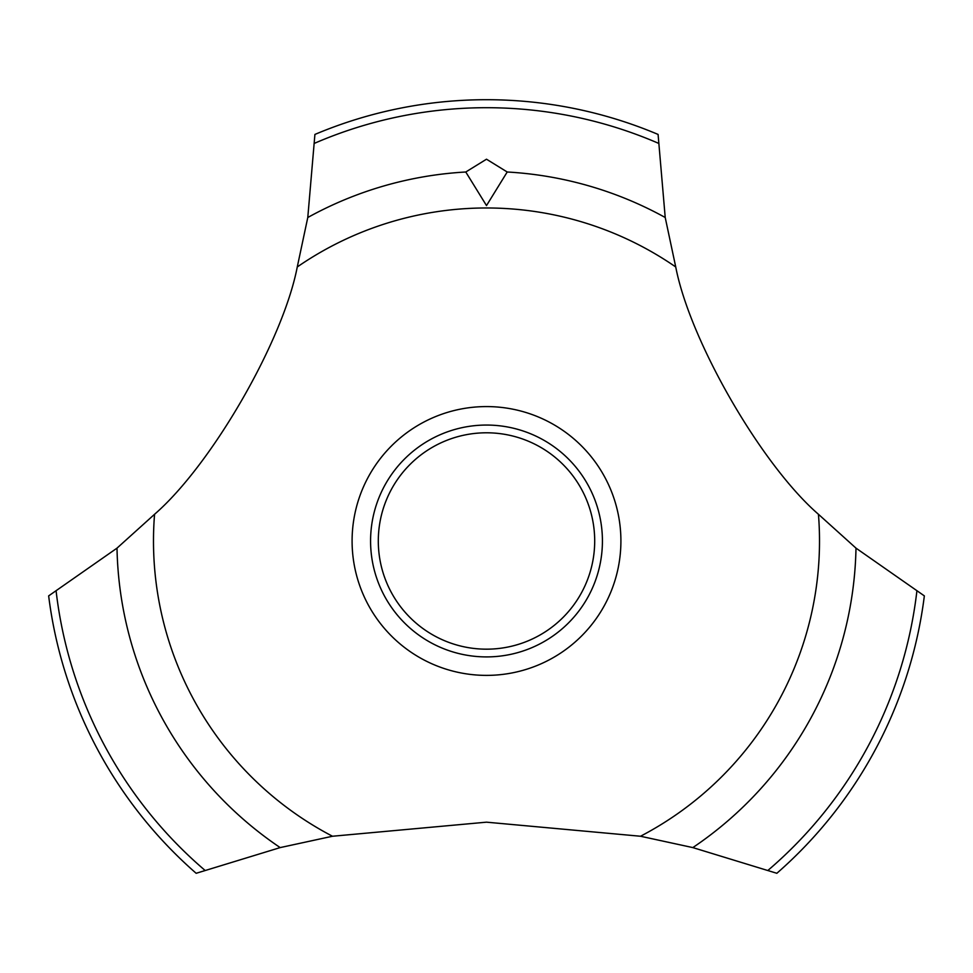 <?xml version="1.0" encoding="UTF-8"?>
<svg xmlns="http://www.w3.org/2000/svg" width="973" height="973" viewBox="0 0 973 973"><rect width="100%" height="100%" fill="white"/><g stroke="black" fill="none" stroke-linecap="round" stroke-linejoin="round"><path stroke-width="1.46" d="M297.264 266.967C282.961 341.207 211.579 464.826 154.561 514.279L117.003 548.14L48.65 595.89A441.28 441.28 0 0 0 196.157 873.292L280.175 847.592L332.498 836.245L486.5 822.173L640.502 836.245L692.825 847.592L776.843 873.292A441.28 441.28 0 0 0 924.35 595.89L855.997 548.14L818.439 514.279C761.324 464.741 690.015 341.073 675.736 266.967L665.216 217.502L658.089 134.432A441.28 441.28 0 0 0 314.911 134.432L307.784 217.502L297.264 266.967A333.009 333.009 0 0 1 675.736 266.967M620.908 540.988A134.408 134.408 0 0 1 486.5 675.384A134.408 134.408 0 0 1 352.092 540.988A134.408 134.408 0 0 1 486.5 406.58A134.408 134.408 0 0 1 620.908 540.988M332.498 836.245A333.009 333.009 0 0 1 154.561 514.279M818.439 514.279A333.009 333.009 0 0 1 640.502 836.245M486.5 159.207L507.213 172.002L486.5 205.583L465.775 172.002L486.5 159.207M370.579 540.988A115.921 115.921 0 0 1 486.5 425.055A115.921 115.921 0 0 1 602.421 540.988A115.921 115.921 0 0 1 486.5 656.909A115.921 115.921 0 0 1 370.579 540.988M378.302 540.988A108.198 108.198 0 0 0 486.5 649.173A108.198 108.198 0 0 0 594.698 540.988A108.198 108.198 0 0 0 486.5 432.79A108.198 108.198 0 0 0 378.302 540.988M507.225 172.002A369.57 369.57 0 0 1 665.216 217.502M314.766 143.189A433.289 433.289 0 0 1 658.235 143.189M307.784 217.502A369.57 369.57 0 0 1 465.775 172.002M916.846 591.377A433.289 433.289 0 0 1 768.184 870.203M855.997 548.14A369.57 369.57 0 0 1 692.825 847.592M280.175 847.592A369.57 369.57 0 0 1 117.003 548.14M204.817 870.203A433.289 433.289 0 0 1 56.154 591.377"/></g></svg>
